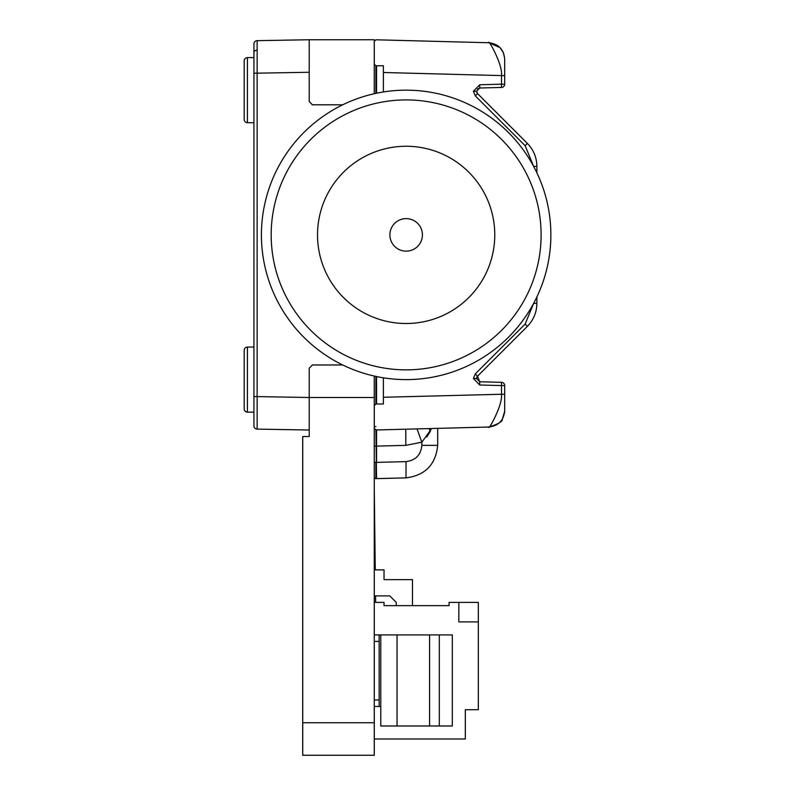 <?xml version="1.0" encoding="UTF-8"?>
<svg xmlns="http://www.w3.org/2000/svg" width="795" height="795" viewBox="0 0 795 795"><rect width="100%" height="100%" fill="white"/><g stroke="black" fill="none" stroke-linecap="round" stroke-linejoin="round"><path stroke-width="1.19" d="M374.266 738.992L465.333 738.992L465.333 709.716L478.342 709.716L478.342 621.909L458.834 621.909L458.834 602.391L449.076 602.391L449.076 605.641L384.025 605.641L384.025 602.391L374.266 602.391M374.266 595.892L389.719 595.892L396.228 602.391L389.719 595.892L396.228 602.391L389.719 595.892L396.228 602.391L396.228 605.641M374.266 569.866L384.025 569.866L384.025 579.625L412.486 579.625L412.486 605.641M429.558 634.917L452.325 634.917L452.325 725.984L429.558 725.984L429.558 634.917L379.145 634.917L379.145 641.416L374.266 641.416M374.266 634.917L379.145 634.917M429.558 725.984L380.775 725.984L380.775 634.917M458.834 602.391L478.342 602.391L478.342 621.909M471.842 709.716L465.333 709.716L465.333 732.483M380.775 706.467L374.266 706.467M397.033 725.984L397.033 634.917M439.317 634.917L439.317 725.984M379.145 706.467L379.145 699.958L374.266 699.958M379.145 641.416L379.145 699.958M317.553 232.567A88.623 88.623 0 0 1 408.461 146.29A88.623 88.623 0 0 1 494.738 237.208A88.623 88.623 0 0 1 403.82 323.476A88.623 88.623 0 0 1 317.553 232.567M550.816 238.679A144.73 144.73 0 0 1 402.359 379.563A144.73 144.73 0 0 1 261.466 231.097A144.73 144.73 0 0 1 409.932 90.213A144.73 144.73 0 0 1 550.816 238.679M271.224 231.355A134.971 134.971 0 0 0 402.608 369.814A134.971 134.971 0 0 0 541.067 238.421A134.971 134.971 0 0 0 409.673 99.961A134.971 134.971 0 0 0 271.224 231.355M244.184 119.439L244.184 60.877A3.25 3.25 0 0 1 247.424 57.628L247.424 122.698A3.25 3.25 0 0 1 244.184 119.439L244.184 60.877A3.25 3.25 0 0 1 247.424 57.628L253.933 57.608L253.933 43.914L253.933 73.18L253.933 43.914A3.25 3.25 0 0 1 257.133 40.664L309.225 39.75L257.133 40.664A3.25 3.25 0 0 0 253.933 43.914A3.25 3.25 0 0 1 257.133 40.664L309.225 39.75L374.266 39.75L374.266 41.419L375.936 39.79L488.846 42.751C498.485 43.914 503.762 49.34 504.676 59.009L504.676 84.191A3.25 3.25 0 0 1 501.506 87.44L479.723 88.007L476.553 91.266L477.507 93.562L527.363 143.408C533.564 149.818 536.744 157.489 536.883 166.413L536.883 172.823M247.424 122.698L253.933 122.718L253.933 330.829M244.184 408.898L244.184 350.327A3.25 3.25 0 0 1 247.424 347.077L247.424 412.148A3.25 3.25 0 0 1 244.184 408.898L244.184 350.327A3.25 3.25 0 0 1 247.424 347.077L253.933 347.057M247.424 412.148L253.933 412.168L253.933 425.862L253.933 396.596L253.933 425.862A3.25 3.25 0 0 0 257.133 429.111A3.25 3.25 0 0 1 253.933 425.862M375.936 39.79A1.63 1.63 0 0 0 375.896 39.79L374.266 41.419L374.266 64.137L375.896 65.776L375.896 93.353M375.896 429.857L376.552 478.64L406.016 477.875L406.016 461.617C415.606 460.394 420.883 454.978 421.857 445.359L437.687 445.359C435.749 464.588 425.186 475.43 406.016 477.875C425.186 475.43 435.749 464.588 437.687 445.359L437.687 428.366L488.846 427.024L496.408 424.928L488.846 427.024C487.762 431.645 502.907 405.301 501.506 394.181L501.506 385.585L479.723 385.009L473.393 378.509L475.291 373.908L477.507 376.214L476.553 378.509L479.723 381.759L501.506 382.335A3.25 3.25 0 0 1 504.676 385.585L504.676 410.767C503.762 420.436 498.485 425.852 488.846 427.024L375.936 429.976L374.266 428.356M533.713 166.543L525.147 145.714L475.291 95.857L473.393 91.266L479.723 84.757L479.723 88.007L477.348 89.139M389.888 234.465A16.258 16.258 0 0 1 406.573 218.635A16.258 16.258 0 0 1 422.403 235.31A16.258 16.258 0 0 1 405.718 251.141A16.258 16.258 0 0 1 389.888 234.465M383.379 377.814L383.379 397.271L504.676 394.181L504.676 410.767M475.291 373.908L525.147 324.062L533.713 303.223M479.723 84.757L501.506 84.191L501.506 75.595L383.379 72.504L383.379 91.962M342.705 104.801L312.475 104.811L309.225 101.561L309.225 39.75M374.266 376.055L374.266 722.725L302.716 722.725L302.716 436.525L309.225 436.525L309.225 368.214L312.475 364.965L342.705 364.965M374.266 722.725L374.266 755.25L302.716 755.25L302.716 722.725M309.225 43L309.225 56.008M342.724 104.791L312.177 104.791M342.724 364.975L312.177 364.975M374.266 64.107L374.266 93.711M374.266 488.796L375.26 569.866M375.578 595.892L375.657 602.391M536.883 296.952L536.883 303.362C536.744 312.286 533.564 319.948 527.363 326.357L477.507 376.214L479.723 381.759L501.506 382.335A3.25 3.25 0 0 1 504.676 385.585L501.506 385.585L501.506 382.335M476.563 378.708L476.672 377.665L476.563 378.708M525.147 324.062L527.363 326.357C533.564 319.948 536.744 312.286 536.883 303.362C536.744 312.286 533.564 319.948 527.363 326.357C533.564 319.948 536.744 312.286 536.883 303.362C536.744 312.286 533.564 319.948 527.363 326.357C533.564 319.948 536.744 312.286 536.883 303.362C536.744 312.286 533.564 319.948 527.363 326.357C533.564 319.948 536.744 312.286 536.883 303.362L533.713 303.362M533.713 166.413L536.883 166.413C536.744 157.489 533.564 149.818 527.363 143.408C533.564 149.818 536.744 157.489 536.883 166.413C536.744 157.489 533.564 149.818 527.363 143.408C533.564 149.818 536.744 157.489 536.883 166.413C536.744 157.489 533.564 149.818 527.363 143.408C533.564 149.818 536.744 157.489 536.883 166.413C536.744 157.489 533.564 149.818 527.363 143.408L477.507 93.562L475.291 95.857M476.672 92.111L476.563 91.067L476.672 92.111M504.676 59.009L504.676 75.595L501.506 75.595C502.907 64.474 487.762 38.14 488.846 42.751L500.035 47.62L503.404 52.699L504.676 58.442L503.374 52.629L500.035 47.62M257.133 429.111L309.225 430.025L257.133 429.111L257.133 396.596L253.933 396.596L253.933 73.18L257.133 73.18L257.133 396.596L309.225 397.5L374.266 397.5M479.723 385.009L479.723 381.759L477.507 376.214L476.901 377.059M375.896 376.413L375.896 403.999L383.379 404.009L383.379 397.271M383.379 72.504L383.379 65.766L375.896 65.776M375.896 403.999L374.266 405.639M476.553 91.266L473.393 91.266M476.612 91.852L477.507 93.562L476.612 91.852M253.933 231.633L253.933 238.142M406.016 477.875L375.866 478.63A1.63 1.63 0 0 1 374.266 477.01A1.63 1.63 0 0 0 375.866 478.63L375.866 462.372L374.266 462.372M431.725 428.515L421.857 442.189L405.828 445.349L405.778 429.201M376.552 429.857L376.552 446.124L374.266 446.124M421.857 445.359L421.857 442.189L417.037 428.903M426.835 437.041L430.453 431.079A16.258 6.936 45 0 1 428.912 428.594M406.016 461.617L376.552 462.392L376.552 446.124M257.133 40.664L257.133 73.18L309.225 72.266M257.113 50.184A3.25 2.296 180 0 0 253.933 52.48M473.393 378.509L476.553 378.509M504.676 84.191A3.25 3.25 0 0 1 501.506 87.44L501.506 84.191L504.676 84.191M525.147 145.714L527.363 143.408M376.522 403.999L376.522 376.552M376.572 376.562L376.572 403.999M376.522 93.224L376.522 65.776M376.572 65.776L376.572 93.214M375.896 426.607L374.266 426.607M405.828 445.349L376.552 446.114M488.846 427.024C498.276 424.073 502.768 421.469 502.321 419.194L504.676 411.323M504.616 412.545L504.676 411.413"/></g></svg>
